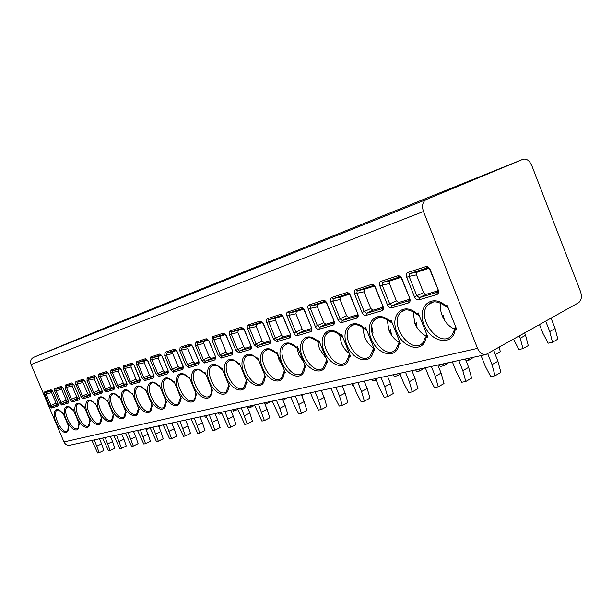 <?xml version="1.0" encoding="UTF-8"?>
<svg xmlns="http://www.w3.org/2000/svg" width="612" height="612" viewBox="0 0 612 612"><rect width="100%" height="100%" fill="white"/><g stroke="black" fill="none" stroke-linecap="round" stroke-linejoin="round"><path stroke-width="0.92" d="M426.35 199.489C422.601 201.692 421.645 205.701 423.458 211.5L477.528 348.381C479.548 352.849 482.31 354.906 485.806 354.577L578.47 302.795C581.461 300.492 582.134 296.713 580.474 291.457L531.782 165.546C529.502 160.596 526.595 158.5 523.046 159.265L426.35 199.489L33.721 357.293L107.941 326.663M69.936 445.207L69.753 445.245C67.159 445.567 65.224 444.465 63.962 441.941L31.082 364.53C30.034 361.233 30.914 358.823 33.721 357.293M52.984 391.802L57.956 403.522L57.918 406.138L51.607 407.997L49.649 406.008L44.752 394.472L44.745 391.825L50.98 389.775L52.984 391.802L58.324 404.792M63.273 388.475L68.33 400.416L68.276 403.094L61.72 405.022L59.708 403.002L54.72 391.244L54.736 388.543L61.215 386.417L63.273 388.475L68.697 401.702M65.079 387.893L65.117 385.132L71.841 382.921L73.96 385.017L79.109 397.196L79.025 399.927L72.216 401.931L70.151 399.873L65.079 387.893L66.456 387.335L66.31 385.805L72.935 383.64M75.834 384.405L75.896 381.59L82.888 379.295L85.076 381.421L90.683 395.168L90.201 396.63L83.125 398.718L80.998 396.63L75.834 384.405L77.25 383.839L77.104 382.27L84.012 380.014M96.635 377.68L101.967 390.357L101.829 393.21L94.47 395.375L92.274 393.256L87.019 380.786L87.103 377.91L94.386 375.516L96.635 377.68L94.386 375.516M108.668 373.779L114.1 386.723L113.939 389.645L106.274 391.902L104.009 389.745L98.662 377.023L98.769 374.07L106.35 371.583L108.668 373.779L107.574 372.31L100.016 374.789L106.105 373.419L106.029 375.102L110.91 386.715L112.203 387.939L114.192 387.342M121.207 369.725L126.745 382.944L126.554 385.927L118.56 388.283L116.234 386.088L110.78 373.098L110.925 370.076L118.82 367.483L121.207 369.725L120.136 368.217M134.296 365.486L139.941 378.996L139.704 382.056L131.373 384.512L128.971 382.278L123.417 369.005L123.586 365.915L131.825 363.207L134.296 365.486L133.141 363.964M147.951 361.065L153.711 374.873L153.436 378.017L144.738 380.58L142.259 378.3L136.591 364.744L136.797 361.577L145.404 358.747L147.951 361.065L146.765 359.519M162.226 356.444L168.093 370.566L167.787 373.787L158.692 376.464L156.129 374.146L150.353 360.292L150.598 357.041L159.587 354.088L162.226 356.444L160.979 354.876M177.151 351.617L183.141 366.068L182.789 369.373L173.28 372.173L170.626 369.809L164.735 355.633L165.018 352.298L174.428 349.207L177.151 351.617L175.843 350.018L166.365 353.109L172.875 351.678L172.699 353.575L178.069 366.512L179.584 367.85L183.37 366.718M192.78 346.553L198.9 361.355L198.495 364.744L188.542 367.682L185.796 365.272L179.775 350.768L180.112 347.341L189.957 344.105L192.78 346.553L191.403 344.931L181.473 348.174L188.075 346.729L187.876 348.672L193.354 361.914L194.922 363.276L199.13 362.021M209.166 341.251L215.416 356.413L214.957 359.902L204.523 362.977L201.677 360.522L195.534 345.665L195.917 342.146L206.236 338.757L209.166 341.251L207.713 339.606L197.301 343.003L203.987 341.542L203.765 343.546L209.358 357.094L210.987 358.487L215.462 357.156M226.356 335.69L232.744 351.227L232.231 354.815L221.276 358.043L218.331 355.541L212.05 340.318L212.486 336.699L223.319 333.142L226.356 335.69L224.826 334.014L213.894 337.579L220.68 336.11L220.419 338.168L226.134 352.053L227.817 353.468L232.79 351.984M244.425 329.837L250.951 345.78C251.624 347.715 251.433 348.947 250.377 349.475L238.864 352.864L235.804 350.309L229.393 334.703L229.882 330.985L241.266 327.244L244.425 329.837L242.803 328.139L231.313 331.888L238.19 330.404L237.892 332.523L243.737 346.752L245.488 348.197L250.981 346.56M263.428 323.687L270.106 340.05C270.787 342.039 270.573 343.309 269.464 343.852L257.354 347.417L254.164 344.816L247.615 328.812C246.927 326.808 247.11 325.53 248.166 324.98L260.138 321.04L263.428 323.687L261.714 321.966L249.62 325.905L256.589 324.414L256.26 326.594L262.227 341.19L264.047 342.666L270.122 340.853M283.44 317.215L290.279 334.014C290.968 336.057 290.731 337.365 289.56 337.939L276.8 341.695L273.488 339.033L266.786 322.601C266.09 320.55 266.297 319.235 267.406 318.653L280.021 314.507C281.344 314.308 282.484 315.211 283.44 317.215L281.627 315.455L268.89 319.609L275.943 318.11L275.576 320.359L281.681 335.338L283.578 336.845L290.287 334.848M304.554 310.376L311.554 327.642C312.258 329.753 311.99 331.1 310.751 331.696L297.294 335.659C295.94 335.827 294.793 334.925 293.844 332.943L286.982 316.067C286.271 313.956 286.508 312.594 287.678 311.99L300.989 307.614C302.382 307.4 303.575 308.318 304.554 310.376L302.657 308.593M326.862 303.162L334.03 320.918C334.749 323.09 334.45 324.482 333.135 325.102L318.921 329.287C317.49 329.478 316.289 328.552 315.318 326.517L308.295 309.167C307.568 306.995 307.828 305.595 309.075 304.96L323.136 300.339C324.605 300.102 325.844 301.043 326.862 303.162L324.85 301.349M350.454 295.519L357.806 313.803C358.533 316.037 358.204 317.483 356.811 318.133L341.771 322.562C340.264 322.769 339.01 321.82 338.008 319.732L330.809 301.877C330.075 299.643 330.365 298.189 331.681 297.531L346.56 292.643C348.113 292.383 349.414 293.339 350.454 295.519L348.327 293.683M375.462 287.426L382.997 306.268C383.747 308.57 383.38 310.062 381.896 310.751L365.961 315.44C364.362 315.662 363.054 314.698 362.021 312.541L354.639 294.165C353.889 291.863 354.218 290.363 355.61 289.667L371.385 284.481C373.029 284.205 374.391 285.184 375.462 287.426L373.205 285.559M402.007 278.835L409.742 298.266C410.499 300.637 410.094 302.19 408.518 302.909L391.596 307.89C389.913 308.134 388.536 307.147 387.473 304.929L379.899 285.988C379.142 283.616 379.501 282.063 380.985 281.329L397.731 275.821C399.475 275.522 400.898 276.525 402.007 278.835L401.625 278.858C401.832 278.46 401.151 277.817 399.59 276.938L399.605 276.93M430.244 269.701L438.184 289.759C438.957 292.207 438.498 293.814 436.823 294.579L418.83 299.872C417.032 300.14 415.594 299.13 414.492 296.843L406.728 277.312C405.947 274.857 406.353 273.243 407.929 272.47L425.745 266.618C427.597 266.289 429.096 267.314 430.244 269.701L429.823 269.724M63.35 413.919L62.156 412.702L62.761 412.534L68.926 427.077L68.314 427.23L68.253 425.478M73.738 410.79L72.606 409.772L73.241 409.596L79.514 424.422L78.871 424.583L78.948 423.099M84.64 407.768L83.469 406.728L84.119 406.544L90.507 421.66L89.842 421.829L89.926 420.299M95.969 404.631L94.753 403.568L95.434 403.377L101.936 418.792L101.248 418.968L101.34 417.392M107.75 401.373L106.496 400.279L107.207 400.08L113.824 415.808L113.105 415.992L113.212 414.362M120.021 397.976L118.728 396.851L119.462 396.645L126.202 412.702L125.46 412.893L125.575 411.21M132.812 394.442L131.465 393.279L132.238 393.065L139.108 409.466L138.327 409.658L138.465 407.921M146.153 390.747L144.753 389.553L145.557 389.331L152.564 406.093L151.753 406.292L151.898 404.494M160.076 386.899L158.63 385.667L159.472 385.43L166.609 402.566L165.76 402.78L165.921 400.921M174.634 382.875L173.127 381.605L174.007 381.36L181.29 398.879L180.402 399.101L180.578 397.18M189.85 378.66L188.289 377.359L189.207 377.099L196.643 395.031L195.71 395.26L195.909 393.264M205.793 374.253L204.163 372.907L205.127 372.639L212.716 390.992L211.744 391.236L211.959 389.171M222.5 369.633L220.802 368.248L221.812 367.965L229.561 386.769L228.544 387.021L228.781 384.879M240.034 364.79L238.267 363.352L239.323 363.061L247.24 382.332L246.177 382.599L246.437 380.366M258.455 359.695L256.604 358.211L257.721 357.905L265.815 377.673L264.69 377.948L264.981 375.63M277.833 354.34L275.905 352.81L277.075 352.481L285.36 372.769L284.175 373.06L284.496 370.65M298.251 348.695L296.223 347.111L297.463 346.767L305.939 367.605L304.692 367.911L305.044 365.395M319.778 342.751L317.666 341.106L318.967 340.739L327.642 362.151L326.326 362.488L326.594 360.254M342.529 336.462L340.303 334.764L341.687 334.374L350.569 356.398L349.177 356.75L349.605 354.004M366.596 329.814L364.262 328.047L365.716 327.642L374.827 350.316L373.358 350.684L373.825 347.815M392.093 322.769L389.645 320.94L391.19 320.504L400.531 343.868L398.97 344.258L399.491 341.251M419.166 315.287L416.581 313.39L418.226 312.923L427.819 337.021L426.159 337.434L426.725 334.282M447.961 307.339L445.238 305.357L446.989 304.868L456.827 329.738L455.06 330.182L455.695 326.869M94.302 439.898L99.213 452.689L97.675 452.987L91.869 440.426M96.933 446.125L101.577 443.876L103.841 450.424L99.213 452.689M99.427 438.781L101.577 443.876M149.802 427.803L146.184 429.754M105.165 437.526L110.152 450.562L108.561 450.876L102.648 438.077M107.842 443.876L112.547 441.596L114.834 448.267L110.152 450.562M110.359 436.394L112.547 441.596M161.308 425.294L158.814 426.709M116.448 435.071L121.505 448.359L119.86 448.68L113.832 435.637M119.172 441.535L123.93 439.217L126.248 446.026L121.505 448.359M121.704 433.923L123.93 439.217M173.242 422.693L171.957 423.519M128.168 432.516L133.301 446.064L131.588 446.4L125.452 433.112M130.937 439.11L135.749 436.754L138.105 443.692L133.301 446.064M133.485 431.361L135.749 436.754M140.347 429.861L145.564 443.685L143.782 444.029L137.524 430.481M143.17 436.586L148.043 434.191L150.422 441.267L145.564 443.685M145.733 428.691L148.043 434.191M153.023 427.099L158.324 441.206L156.473 441.566L150.085 427.742M155.899 433.962L160.826 431.529L163.236 438.75L158.324 441.206M158.477 425.914L160.826 431.529M204.653 415.846L205.334 417.185L206.382 416.956M166.227 424.223L171.605 438.62L169.677 438.995L163.159 424.889M169.149 431.231L174.137 428.752L176.577 436.127L171.605 438.62M171.743 423.022L174.137 428.752M218.4 412.855L219.088 414.217L221.812 413.421M221.1 413.781L220.641 412.366M179.982 421.224L185.451 435.935L183.439 436.325L176.784 421.92M182.957 428.377L188.006 425.86L190.477 433.395L185.451 435.935M185.566 420.008L188.006 425.86M232.698 409.734L233.402 411.126L237.846 409.489M235.498 410.675L235.031 409.229M194.325 418.095L199.887 433.128L197.783 433.541L190.99 418.822M197.362 425.409L202.465 422.846L204.974 430.542L199.887 433.128M199.986 416.864L202.465 422.846M247.585 406.49L248.311 407.906L250.492 407.439L254.615 405.343M250.492 407.439L250.025 405.963M209.304 414.837L214.957 430.205L212.762 430.626L205.823 415.594M212.395 422.311L217.566 419.702L220.106 427.574L214.957 430.205M215.034 413.582L217.566 419.702M270.864 401.418L266.121 404.065L265.646 402.558M265.019 404.303L266.121 404.065M224.948 411.425L230.701 427.145L228.406 427.589L221.315 412.22M228.108 419.067L233.333 416.412L235.911 424.468L230.701 427.145M230.755 410.162L233.333 416.412M287.219 397.854L283.004 400.248M241.319 407.86L247.172 423.94L244.769 424.407L237.51 408.686M244.54 415.678L249.834 412.97L252.442 421.217L247.172 423.94M247.194 406.575L249.834 412.97M304.294 394.136L301.747 395.681M258.463 404.119L264.407 420.597L261.898 421.079L254.47 404.991M261.752 412.128L267.1 409.374L269.739 417.812L264.407 420.597M264.407 402.826L267.1 409.374M322.142 390.242L321.43 390.854M276.425 400.202L279.783 408.403L282.484 417.086L279.845 417.598L272.241 401.12M279.783 408.403L285.192 405.603L287.87 414.248L282.484 417.086M282.446 398.894L285.192 405.603M295.282 396.094L298.71 404.501L301.441 413.398L298.679 413.934L294.303 405.412L290.891 397.05M298.71 404.501L304.179 401.64L306.895 410.507L301.441 413.398M301.379 394.771L304.179 401.64M351.701 383.8L352.535 385.415L353.422 385.223M315.088 391.779L318.592 400.401L321.361 409.527L318.454 410.094L313.964 401.357L310.475 392.789M318.592 400.401L324.123 397.486L326.869 406.582L321.361 409.527M321.262 390.433L324.123 397.486M371.989 379.379L372.853 381.031L376.258 380.159M375.829 380.389L375.324 378.652M335.927 387.235L339.515 396.086L342.315 405.458L339.255 406.054L334.634 397.089L331.069 388.299M339.515 396.086L345.099 393.111L347.884 402.451L342.315 405.458M342.169 385.881L345.099 393.111M393.287 374.735L394.174 376.434L397.303 375.76L400.133 374.23M397.303 375.76L396.79 373.978M357.875 382.454L361.547 391.542L364.385 401.174L361.157 401.801L356.406 392.598L352.757 383.571M361.547 391.542L367.185 388.505L370 398.106L364.385 401.174M364.194 381.077L367.185 388.505M424.973 367.835L419.87 370.887L419.35 369.059M415.67 369.862L416.573 371.599L419.87 370.887M381.024 377.413L384.78 386.746L387.656 396.653L384.252 397.31L379.356 387.863L375.623 378.591M384.78 386.746L390.479 383.655L393.332 393.516L387.656 396.653M387.411 376.02L390.479 383.655M448.764 362.648L443.616 365.762L443.096 363.88M439.217 364.729L440.15 366.512L443.616 365.762M405.481 372.081L409.329 381.681L412.236 391.871L408.64 392.575L403.599 382.867L399.774 373.328M409.329 381.681L415.074 378.522L417.965 388.674L412.236 391.871M411.937 370.673L415.074 378.522M473.818 357.186L468.647 360.361L468.119 358.433M466.107 360.912L468.647 360.361M431.361 366.443L435.3 376.326L438.238 386.822L434.436 387.564L429.226 377.581L425.309 367.758M435.3 376.326L441.099 373.098L444.014 383.556L438.238 386.822M437.878 365.02L441.099 373.098M499.17 347.356L500.325 351.678L495.261 354.547M494.504 352.611L493.892 350.324M458.778 360.468L462.817 370.65L465.793 381.467L461.762 382.255L456.384 371.981L452.367 361.86M522.962 348.641L520.231 338.252L525.555 335.254L528.263 345.596L522.962 348.641L518.884 349.521L513.544 339.285M462.817 370.65L468.662 367.353L471.615 378.124L465.793 381.467M465.365 359.03L468.662 367.353M520.231 338.252L519.351 336.019M524.683 333.02L525.555 335.254M487.749 353.774L492.025 364.622L495.039 375.783L490.748 376.617L485.194 366.037L481.078 355.603M552.506 342.269L549.752 331.566L555.092 328.506L557.83 339.163L552.506 342.269L548.184 343.202L542.852 333.127L539.547 324.666M492.025 364.622L497.908 361.256L500.891 372.371L495.039 375.783M493.654 350.462L497.908 361.256M549.752 331.566L545.713 321.201M551.075 318.186L555.092 328.506M44.752 394.472L46.076 393.937L45.908 392.468L52.012 390.471L52.9 391.818M52.395 390.915L51.607 391.167L51.599 392.674L56.067 403.209L57.191 404.341L58.064 404.081M54.72 391.244L56.075 390.701L55.914 389.194L62.279 387.121M62.669 387.564L61.69 387.886L61.674 389.423L66.218 400.156L67.366 401.304L68.437 400.99M73.333 384.091L72.155 384.481L72.124 386.05L76.752 396.989L77.938 398.152L79.208 397.777M84.425 380.48L83.033 380.939L82.987 382.538L87.692 393.7L88.916 394.878L90.408 394.434M87.019 380.786L88.465 380.213L88.335 378.606L95.541 376.25M95.969 376.724L94.34 377.252L94.279 378.897L99.075 390.272L100.33 391.481L102.059 390.961M98.662 377.023L100.131 376.426L100.016 374.789L98.769 374.07M107.987 372.807L106.105 373.419M110.78 373.098L112.287 372.494L112.187 370.811L120.059 368.24L118.82 367.483M120.503 368.73L118.353 369.434L118.261 371.147L123.234 383.005L124.565 384.252L126.837 383.579M123.417 369.005L124.955 368.393L124.871 366.665L133.118 363.972L131.825 363.207M133.569 364.477L131.121 365.272L131.014 367.032L136.078 379.142L137.455 380.412L140.018 379.647M136.591 364.744L138.174 364.109L138.105 362.342L146.719 359.527L145.404 358.747M147.201 360.04L144.44 360.935L144.31 362.74L149.473 375.11L150.889 376.403L153.78 375.538M150.353 360.292L151.975 359.642L151.921 357.829L160.956 354.876M161.446 355.396L158.347 356.406L158.194 358.257L163.458 370.903L164.926 372.218L168.162 371.255M164.735 355.633L166.395 354.968L166.365 353.109L165.018 352.298M176.348 350.546L172.875 351.678M179.775 350.768L181.481 350.087L181.473 348.174L180.112 347.341M191.946 345.466L188.075 346.729M195.534 345.665L197.286 344.969L197.301 343.003L195.917 342.146M208.302 340.142L203.987 341.542M212.05 340.318L213.848 339.599L213.894 337.579L212.486 336.699M225.461 334.55L220.68 336.11M229.393 334.703L231.237 333.968L231.313 331.888L229.882 330.985M243.484 328.682L238.19 330.404M247.615 328.812L249.512 328.055L249.62 325.905L248.166 324.98M262.449 322.501L256.589 324.414M266.786 322.601L268.737 321.828L268.89 319.609L267.406 318.653M282.423 315.999L275.943 318.11M286.982 316.067L289.002 315.264L289.185 312.984L302.512 308.624L300.989 307.614M303.491 309.137L296.338 311.47L295.925 313.788L302.175 329.172L304.149 330.709L311.546 328.506M308.295 309.167L310.376 308.341L310.605 305.985L324.681 301.379L323.136 300.339M325.737 301.892L317.85 304.462L317.391 306.857L323.786 322.669L325.844 324.245L334.007 321.813M330.809 301.877L332.959 301.028L333.242 298.587L348.136 293.722L346.56 292.643M349.276 294.227L340.578 297.057L340.065 299.536L346.614 315.807L348.771 317.406L357.76 314.729M354.639 294.165L356.857 293.286L357.194 290.761L372.983 285.605L371.385 284.481M374.223 286.102L364.622 289.224L364.056 291.786L370.773 308.54L373.022 310.177L382.928 307.224M379.899 285.988L382.194 285.077L382.592 282.461L399.361 276.984L397.731 275.821M400.699 277.481L390.112 280.923L389.477 283.578L396.369 300.836L398.726 302.512L409.65 299.26M406.728 277.312L409.099 276.364L409.566 273.648L427.673 267.765C429.356 268.683 430.075 269.334 429.831 269.716M428.851 268.308L417.17 272.111L416.466 274.865L423.535 292.666L426.013 294.38L438.054 290.792M151.807 404.762L151.845 404.371M165.829 401.212L165.867 400.784M180.471 397.502L180.525 397.043M195.786 393.615L195.848 393.126M211.821 389.553L211.897 389.018M205.831 374.337L205.425 374.085M222.538 369.725L222.095 369.449M240.072 364.874L239.59 364.584M264.797 376.135L264.912 375.462M264.392 377.091L264.69 377.948C264.086 390.762 249.467 386.631 243.928 372.532C237.915 358.54 246.621 348.167 256.604 358.211L257.966 359.474M262.012 368.378L259.044 361.134M283.861 372.157L284.175 373.06C283.394 386.241 268.102 382.079 262.449 367.613C256.298 353.269 265.531 342.536 275.905 352.81L277.305 354.096M282.606 366.03L278.995 359.772L277.45 354.294M304.807 365.999L304.967 365.211M304.646 365.846L304.692 367.911C303.713 381.483 287.701 377.283 281.933 362.442C275.63 347.723 285.444 336.608 296.223 347.111L297.662 348.435M303.866 362.511L298.71 354.447L297.065 348.259M326.456 360.522L326.632 359.665M319.816 342.842L319.143 342.468M326.097 358.341L319.464 348.848L317.735 341.741M349.483 354.256L349.337 354.677M348.817 355.702L349.177 356.75C347.761 371.178 330.128 366.917 324.1 351.242C317.475 335.72 328.598 323.756 340.303 334.764L340.502 335.475L341.833 336.156M349.46 353.644C345.948 351.066 343.248 347.494 341.343 342.942L339.576 334.649M389.301 329.922L391.16 334.565M364.469 328.797L365.831 329.486M373.45 348.075C369.526 345.459 366.519 341.672 364.446 336.699L362.694 327.351M390.54 329.394L391.473 335.047M373.068 333.027L371.752 326.387M376.74 318.424L377.466 318.278M415.089 322.975L416.734 327.122M399.139 342.108L399.399 341.037M398.902 341.932L398.97 344.258C396.997 359.657 377.466 355.343 371.163 338.75C364.186 322.325 376.87 309.389 389.645 320.94L389.836 321.721L391.259 322.417M398.825 342.131C394.449 339.507 391.129 335.498 388.872 330.105L387.197 319.709M416.214 322.493L417.124 327.734M402.474 311.087L403.308 311.011M442.43 315.608L443.822 319.112M426.342 335.215L426.641 334.06M426.074 335.039L426.159 337.434C423.864 353.369 403.254 349.039 396.806 331.941C389.637 315.019 403.209 301.54 416.581 313.39L416.772 314.208L418.256 314.912M425.814 335.843C420.903 333.242 417.216 329.004 414.745 323.121L413.192 311.676M443.432 315.18L444.297 319.915M429.815 303.376L430.664 303.376M455.259 327.887L455.603 326.64M454.976 327.711L454.617 328.904L455.06 330.182C452.406 346.69 430.626 342.345 424.024 324.72C416.657 307.278 431.2 293.202 445.238 305.357L445.414 306.214L446.967 306.933M454.456 329.103C448.978 326.571 444.886 322.103 442.193 315.716C440.495 311.332 440.043 307.17 440.824 303.215M31.082 364.53L423.458 211.5M63.962 441.941L477.528 348.381M73.96 385.017L79.109 397.196M85.076 381.421L90.308 393.845L90.201 396.63M68.314 427.23C69.011 436.417 60.359 432.852 56.059 422.402C51.507 412.021 55.692 405.022 62.156 412.702M78.864 423.114L78.871 424.583C79.522 433.962 70.587 430.351 66.218 419.71C61.583 409.13 65.974 401.954 72.606 409.772L73.647 410.79M89.834 420.329L89.842 421.829C90.438 431.406 81.205 427.757 76.76 416.91C72.048 406.131 76.645 398.779 83.469 406.728L84.517 407.768M101.232 417.438L101.248 418.968C101.783 428.752 92.228 425.065 87.715 414.003C82.911 403.01 87.746 395.474 94.753 403.568L95.824 404.631M113.098 414.431L113.105 415.992C113.58 425.99 103.696 422.265 99.098 410.981C94.21 399.766 99.289 392.04 106.496 400.279L107.59 401.365M125.445 411.295L125.46 412.893C125.858 423.114 115.622 419.35 110.948 407.837C105.968 396.392 111.308 388.459 118.728 396.851L119.837 397.961M138.312 408.036L138.327 409.658C138.656 420.115 128.046 416.313 123.287 404.555C118.208 392.881 123.823 384.734 131.465 393.279L132.605 394.411M151.73 404.631L151.753 406.292C151.99 416.994 140.99 413.146 136.139 401.143C130.96 389.224 136.874 380.848 144.753 389.553L145.916 390.716M165.523 402.13L165.76 402.78C165.913 413.735 154.484 409.849 149.55 397.586C144.264 385.407 150.498 376.793 158.63 385.667L159.809 386.853M180.379 397.364L180.402 399.101C180.456 410.331 168.575 406.406 163.549 393.868C158.156 381.421 164.735 372.555 173.127 381.605L174.328 382.821M195.687 393.478L195.71 395.26C195.656 406.773 183.302 402.803 178.184 389.982C172.676 377.26 179.614 368.118 188.289 377.359L189.521 378.599M211.714 389.416L211.744 391.236C211.568 403.056 198.701 399.039 193.484 385.92C187.861 372.899 195.19 363.482 204.163 372.907L205.418 374.184M228.513 385.155L228.544 387.021C228.238 399.154 214.827 395.1 209.511 381.666C203.758 368.34 211.515 358.624 220.802 368.248L220.986 368.799M245.886 381.781L246.177 382.599C245.726 395.061 231.734 390.969 226.302 377.206C220.427 363.559 228.636 353.522 238.267 363.352L238.451 363.926M325.982 361.493L326.326 362.488C325.14 376.472 308.349 372.241 302.45 356.995C295.994 341.878 306.436 330.358 317.666 341.106L319.097 342.598M372.976 349.59L373.358 350.684C371.675 365.586 353.132 361.294 346.973 345.176C340.173 329.21 352.038 316.779 364.262 328.047L364.461 328.797M107.88 326.693L522.916 159.319M57.918 406.138L58.232 404.846M58.201 404.8L52.096 406.613L50.98 405.481L46.076 393.937L51.599 392.674M51.607 407.997L52.096 406.613L57.191 404.341M49.649 406.008L56.067 403.209M44.745 391.825L45.908 392.468L51.607 391.167M50.98 389.775L52.158 390.425M68.276 403.094L68.613 401.755M68.575 401.724L62.21 403.614L61.062 402.459L56.075 390.701L61.674 389.423M61.72 405.022L62.21 403.614L67.366 401.304M59.708 403.002L66.218 400.156M54.736 388.543L55.914 389.194L61.69 387.886M61.215 386.417L63.181 388.49M79.025 399.927L79.407 398.542M79.346 398.527L72.713 400.5L71.528 399.322L66.456 387.335L72.124 386.05M72.216 401.931L72.713 400.5L77.938 398.152M70.151 399.873L76.752 396.989M65.117 385.132L66.31 385.805L72.155 384.481M71.841 382.921L73.861 385.032M90.553 395.207L83.622 397.257L82.406 396.071L77.25 383.839L82.987 382.538M83.125 398.718L83.622 397.257L88.916 394.878M80.998 396.63L87.692 393.7M75.896 381.59L77.104 382.27L83.033 380.939M82.888 379.295L84.969 381.437M101.967 390.357L102.342 391.703M101.829 393.21L102.326 391.711M102.212 391.741L94.975 393.891L93.72 392.682L88.465 380.213L94.279 378.897M94.47 395.375L94.975 393.891L100.33 391.481M92.274 393.256L99.075 390.272M87.103 377.91L88.335 378.606L94.34 377.252M114.1 386.723L114.375 388.138L106.779 390.387L105.486 389.156L100.131 376.426L106.029 375.102M113.939 389.645L114.421 388.123M106.274 391.902L106.779 390.387L112.203 387.939M104.009 389.745L110.91 386.715M106.35 371.583L107.643 372.295M126.745 382.944L127.128 384.344M126.554 385.927L127.067 384.367L119.072 386.738L117.741 385.483L112.287 372.494L118.261 371.147M118.56 388.283L119.072 386.738L124.565 384.252M116.234 386.088L123.234 383.005M110.925 370.076L112.187 370.811L118.353 369.434M139.941 378.996L140.217 380.457L131.886 382.936L130.517 381.659L124.955 368.393L131.014 367.032M139.704 382.056L140.217 380.457M131.373 384.512L131.886 382.936L137.455 380.412M128.971 382.278L136.078 379.142M123.586 365.915L124.871 366.665L131.121 365.272M153.711 374.873L154.048 376.349L145.258 378.973L143.835 377.673L138.174 364.109L144.31 362.74M153.436 378.017L153.956 376.388M144.738 380.58L145.258 378.973L150.889 376.403M142.259 378.3L149.473 375.11M136.797 361.577L138.105 362.342L144.44 360.935M168.093 370.566L162.081 356.49M167.787 373.787L168.308 372.134L159.212 374.827L157.751 373.504L151.975 359.642L158.194 358.257M158.692 376.464L159.212 374.827L164.926 372.218M156.129 374.146L163.458 370.903M150.598 357.041L151.921 357.829L158.347 356.406M159.587 354.088L160.925 354.883M168.308 372.134L167.948 370.604M183.141 366.068L183.424 367.628M182.789 369.373L183.317 367.674L173.808 370.497L172.286 369.151L166.395 354.968L172.699 353.575M173.28 372.173L173.808 370.497L179.584 367.85M170.626 369.809L178.069 366.512M174.428 349.207L175.782 350.033M198.9 361.355L192.619 346.599M198.495 364.744L199.03 363.015L189.07 365.968L187.494 364.599L181.481 350.087L187.876 348.672M188.542 367.682L189.07 365.968L194.922 363.276M185.796 365.272L193.354 361.914M189.957 344.105L191.342 344.954M215.416 356.413L208.99 341.305M214.957 359.902L215.493 358.127L205.051 361.225L203.429 359.825L197.286 344.969L203.765 343.546M204.523 362.977L205.051 361.225L210.987 358.487M201.677 360.522L209.358 357.094M206.236 338.757L207.644 339.622M215.493 358.127L215.24 356.452M232.744 351.227L226.172 335.743M232.231 354.815L232.767 353.002L221.812 356.253L220.121 354.83L213.848 339.599L220.419 338.168M221.276 358.043L221.812 356.253L227.817 353.468M218.331 355.541L226.134 352.053M223.319 333.142L224.749 334.037M232.767 353.002L232.552 351.273M250.951 345.78L244.219 329.899M250.377 349.475L250.912 347.616L239.399 351.036L237.647 349.582L231.237 333.968L237.892 332.523M238.864 352.864L239.399 351.036L245.488 348.197M235.804 350.309L243.737 346.752M241.266 327.244L242.712 328.162M250.912 347.616L250.752 345.826M270.106 340.05L263.214 323.748M269.464 343.852L269.999 341.955L257.889 345.55L256.068 344.066L249.512 328.055L256.26 326.594M257.354 347.417L257.889 345.55L264.047 342.666M254.164 344.816L262.227 341.19M260.138 321.04L261.615 321.988M290.279 334.014L283.211 317.276M289.56 337.939L290.096 335.996L277.343 339.775L275.446 338.26L268.737 321.828L275.576 320.359M276.8 341.695L277.343 339.775L283.578 336.845M273.488 339.033L281.681 335.338M280.021 314.507L281.52 315.486M311.554 327.642L304.309 310.452M310.751 331.696L311.294 329.707L297.837 333.693L295.864 332.148L289.002 315.264L295.925 313.788M297.294 335.659L297.837 333.693L304.149 330.709M293.844 332.943L302.175 329.172M287.678 311.99L289.185 312.984L296.338 311.47M334.03 320.918L326.594 303.238M333.135 325.102L333.67 323.06L319.464 327.282L317.399 325.699L310.376 308.341L317.391 306.857M318.921 329.287L319.464 327.282L325.844 324.245M315.318 326.517L323.786 322.669M309.075 304.96L310.605 305.985L317.85 304.462M357.806 313.803L350.163 295.604M357.515 313.88L357.347 316.037L342.307 320.497L340.157 318.883L332.959 301.028L340.065 299.536M356.811 318.133L357.347 316.037M341.771 322.562L342.307 320.497L348.771 317.406M338.008 319.732L346.614 315.807M331.681 297.531L333.242 298.587L340.578 297.057M382.997 306.268L375.148 287.518M382.684 306.344L382.431 308.593L366.496 313.321L364.239 311.669L356.857 293.286L364.056 291.786M381.896 310.751L382.431 308.593M365.961 315.44L366.496 313.321L373.022 310.177M362.021 312.541L370.773 308.54M355.61 289.667L357.194 290.761L364.622 289.224M409.742 298.266L401.663 278.934M409.397 298.35L409.046 300.699L392.131 305.717L389.767 304.026L382.194 285.077L389.477 283.578M408.518 302.909L409.046 300.699M391.596 307.89L392.131 305.717L398.726 302.512M387.473 304.929L396.369 300.836M380.985 281.329L382.592 282.461L390.112 280.923M438.184 289.759L429.869 269.808M437.809 289.851L437.84 292.016L437.343 292.299L419.35 297.639L416.871 295.91L409.099 276.364L416.466 274.865M436.823 294.579L437.343 292.299M418.83 299.872L419.35 297.639L426.013 294.38M414.492 296.843L423.535 292.666M407.929 272.47L409.566 273.648L417.17 272.111M425.745 266.618L427.689 267.765M57.337 410.055L57.123 410.162C51.423 412.725 61.965 434.719 67.136 431.047C67.588 431.674 67.917 430.221 68.131 426.702M67.611 407.102L67.381 407.217C61.475 409.91 72.254 432.302 77.617 428.477C78.076 428.89 78.435 427.513 78.703 424.346M78.275 404.035L78.022 404.157C71.902 406.995 82.934 429.8 88.503 425.807L89.666 421.591M89.36 400.852L89.084 400.982C82.735 403.966 94.041 427.207 99.817 423.03L101.064 418.723M100.888 397.532L100.59 397.685C93.996 400.829 105.585 424.514 111.591 420.146L112.914 415.739M112.891 394.082L112.554 394.25C105.708 397.571 117.611 421.714 123.838 417.139L125.261 412.626M125.391 390.494L125.024 390.67C117.909 394.182 130.126 418.807 136.614 414.003L138.121 409.39M138.419 386.746L138.014 386.945C130.616 390.663 143.185 415.778 149.925 410.728L151.531 406.016M152.013 382.837L151.562 383.066C143.866 386.998 156.81 412.633 163.832 407.309L165.531 402.489M166.219 378.752L165.714 379.004C157.697 383.188 171.046 409.352 178.352 403.736L180.157 398.802M181.06 374.49L180.502 374.774C172.148 379.218 185.941 405.932 193.545 399.988C194.547 399.537 195.182 397.854 195.458 394.954M196.597 370.023L195.97 370.344C187.257 375.087 201.524 402.367 209.457 396.071C210.513 395.52 211.186 393.807 211.469 390.915M212.877 365.341L212.173 365.708C203.069 370.78 217.864 398.642 226.134 391.955L228.253 386.692M229.944 360.437L229.148 360.851C219.647 366.29 235.016 394.755 243.637 387.625L245.863 382.255M247.86 355.281L246.965 355.763C237.035 361.6 253.039 390.685 262.035 383.074L264.369 377.589M266.702 349.865L265.677 350.416C255.303 356.72 272.011 386.432 281.398 378.277L283.823 372.685M286.531 344.166L285.36 344.808C274.513 351.625 292.008 381.98 301.793 373.205L304.317 367.521M307.438 338.161L306.084 338.91C294.739 346.315 313.13 377.313 323.327 367.827L325.928 362.075M329.493 331.819L327.933 332.714C316.067 340.785 335.483 372.417 346.094 362.128L348.756 356.322M352.818 325.117L350.99 326.181C338.589 335.039 359.19 367.276 370.206 356.062L372.899 350.232M377.505 318.018L375.355 319.311C362.411 329.08 384.405 361.876 395.796 349.574L398.473 343.783M403.691 310.498L401.135 312.082C387.664 322.922 411.295 356.199 423.014 342.613L425.623 336.937M431.506 302.496L428.446 304.478C414.477 316.618 440.082 350.217 452.023 335.093L454.487 329.654M69.753 445.245L485.806 354.577M79.009 397.219L79.476 398.496M96.52 377.703L101.852 390.364M108.553 373.81L113.977 386.73M121.092 369.755L126.615 382.951M134.166 365.525L139.796 379.004M147.813 361.103L153.558 374.881M176.998 351.655L182.973 366.075M198.732 361.394L199.152 362.962M269.884 340.104L270.183 341.871M290.042 334.068L290.31 335.889M311.301 327.711L311.531 329.585M333.762 320.986L333.945 322.929M57.39 410.04L57.123 410.162C57.237 408.992 58.997 410.002 62.393 413.177M67.672 407.087L67.381 407.217C67.136 405.97 68.896 406.904 72.637 410.009M78.344 404.012L78.022 404.157C78.917 403.323 80.746 404.264 83.492 406.972M89.436 400.822L89.084 400.982C90.063 400.118 91.961 401.067 94.784 403.821M100.98 397.509L100.59 397.685C101.653 396.775 103.627 397.731 106.519 400.539M112.99 394.052L112.554 394.25C113.71 393.302 115.775 394.258 118.751 397.127M125.498 390.456L125.024 390.67C126.279 389.676 128.428 390.64 131.488 393.562M138.549 386.7L138.014 386.945C139.375 385.897 141.624 386.868 144.776 389.852M165.745 401.074L165.531 402.13M152.166 382.791L151.562 383.066C153.038 381.957 155.402 382.928 158.646 385.973M166.388 378.698L165.714 379.004C167.313 377.834 169.784 378.805 173.135 381.926M181.259 374.422L180.502 374.774C182.231 373.527 184.824 374.498 188.297 377.688M196.827 369.946L195.97 370.344C197.837 369.013 200.568 369.985 204.163 373.251M213.144 365.249L212.173 365.708C215.523 364.653 218.4 365.616 220.802 368.608M222.087 369.556L220.993 368.799M246.139 380.687L245.894 381.773M230.257 360.33L229.148 360.851C232.782 359.703 235.819 360.667 238.252 363.727M239.575 364.691L238.458 363.933M264.659 375.99L264.399 377.084M248.235 355.159L246.965 355.763C250.851 354.486 254.057 355.434 256.589 358.601M257.973 359.604L258.493 359.787M284.136 371.048L283.869 372.15M267.153 349.72L265.677 350.416C266.977 348.381 270.382 349.307 275.874 353.216M277.297 354.233L277.871 354.432M284.182 370.926L284.419 370.467M287.066 343.998L285.36 344.808C286.906 342.628 290.516 343.539 296.193 347.54M297.646 348.572L298.289 348.794M326.28 360.353L325.989 361.478M308.081 337.954L306.084 338.91C307.913 336.569 311.76 337.449 317.613 341.557M349.123 354.562L348.825 355.694M330.289 331.574L327.933 332.714C330.098 330.166 334.206 331.008 340.249 335.231M341.771 336.302L342.567 336.562M349.177 354.44L349.529 353.805M373.297 348.435L372.983 349.574M353.79 324.819L350.99 326.181C353.575 323.404 357.974 324.192 364.186 328.545M365.762 329.638L366.634 329.914M373.343 348.312L373.741 347.608M390.992 330.931L390.096 331.911M378.721 317.666L375.355 319.311C378.445 316.243 383.181 316.955 389.553 321.461M391.175 322.578L392.139 322.876M405.228 310.062L401.135 312.082C404.586 308.624 409.696 309.244 416.474 313.941M418.157 315.081L419.212 315.394M433.472 301.976L428.446 304.478C432.309 300.53 437.863 301.02 445.108 305.946M446.852 307.109L448.007 307.446"/></g></svg>
